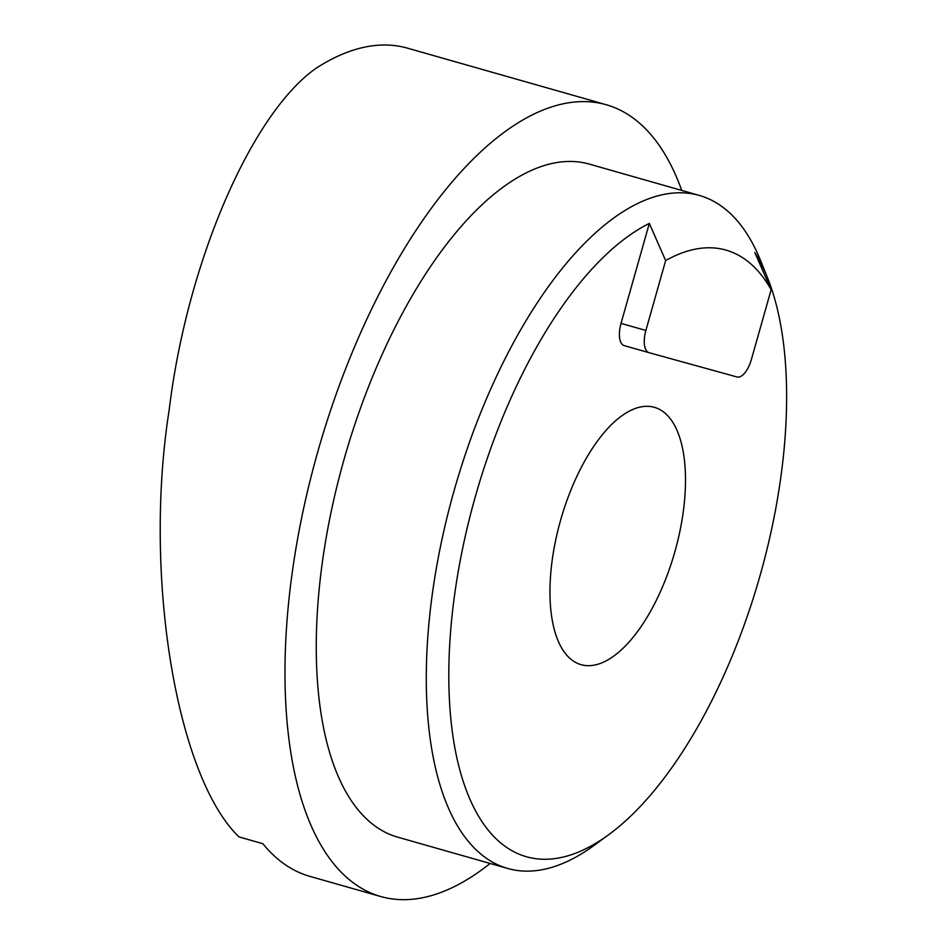 <?xml version="1.0" encoding="UTF-8"?>
<svg xmlns="http://www.w3.org/2000/svg" width="947" height="947" viewBox="0 0 947 947"><rect width="100%" height="100%" fill="white"/><g stroke="black" fill="none" stroke-linecap="round" stroke-linejoin="round"><path stroke-width="1.42" d="M760.145 575.314A333.427 147.732 -74.1 0 1 608.601 834.769A333.427 147.732 -74.1 0 1 475.323 496.666A333.427 147.732 -74.1 0 1 649.322 223.409L665.658 260.567A304.614 134.971 105.9 0 1 771.142 289.687L754.806 252.541A333.427 147.732 -74.1 0 1 767.307 277.199A333.427 147.732 -74.1 0 1 760.145 575.314M767.307 277.199L760.5 260.378A349.893 155.024 105.9 0 0 699.324 195.425A349.893 155.024 105.9 0 0 454.098 490.688A349.893 155.024 105.9 0 0 507.746 868.482A349.893 155.024 105.9 0 0 593.958 845.482L608.601 834.769M699.324 195.425L589.294 164.103A349.893 155.024 105.9 0 0 344.069 459.366A349.893 155.024 105.9 0 0 397.716 837.16L507.746 868.482M674.868 551.77A133.787 59.27 105.9 0 0 654.353 407.317A133.787 59.27 105.9 0 0 560.588 520.211A133.787 59.27 105.9 0 0 581.103 664.664A133.787 59.27 105.9 0 0 674.868 551.77M681.71 190.406A411.637 182.392 105.9 0 0 606.198 104.715A411.637 182.392 105.9 0 0 317.695 452.086A411.637 182.392 105.9 0 0 380.812 896.549A411.637 182.392 105.9 0 0 490.12 863.463M606.198 104.715L407.435 48.143A411.637 182.392 105.9 0 0 316.227 68.16C251.263 113.462 186.867 263.1 169.193 409.814C143.139 574.77 176.047 776.138 238.975 836.911L262.864 843.706A411.637 182.392 105.9 0 0 309.823 876.342L380.812 896.549M771.142 289.687L751.362 359.588A20.585 9.115 -74.1 0 1 736.967 376.965L649.062 352.686A20.585 9.115 -74.1 0 1 649.026 352.675A20.585 9.115 -74.1 0 1 645.878 330.456L665.658 260.567M649.003 352.675L624.215 345.619A20.585 9.115 -74.1 0 1 624.191 345.608A20.585 9.115 -74.1 0 1 621.031 323.389L649.322 223.409M621.031 323.389L645.878 330.456M624.191 345.608L649.026 352.675"/></g></svg>
